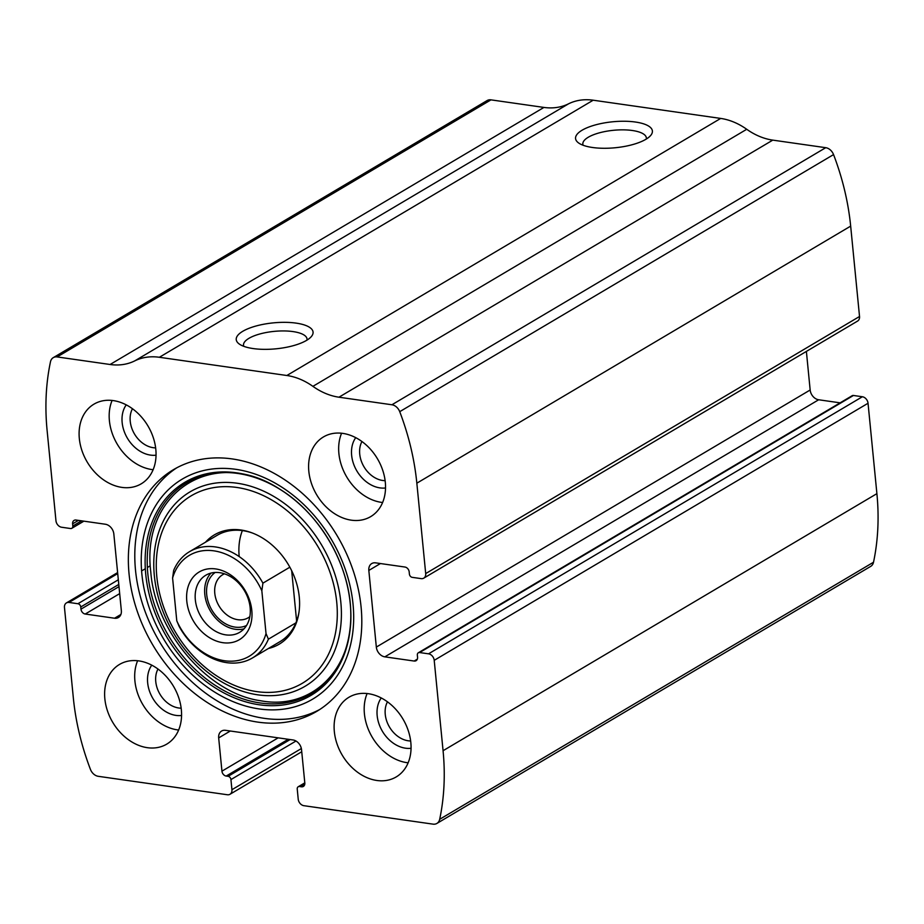 <?xml version="1.0" encoding="UTF-8"?>
<svg xmlns="http://www.w3.org/2000/svg" width="924" height="924" viewBox="0 0 924 924"><rect width="100%" height="100%" fill="white"/><g stroke="black" fill="none" stroke-linecap="round" stroke-linejoin="round"><path stroke-width="1.39" d="M231.924 789.708L230.942 779.579A3.084 2.356 -120.6 0 0 228.101 776.322L226.195 776.056A4.632 3.534 -120.6 0 1 221.945 771.17L218.676 737.906A9.263 7.069 -120.6 0 1 221.61 731.034A9.263 7.069 -120.6 0 1 225.479 730.318L293.047 739.974A9.263 7.069 -120.6 0 1 301.547 749.745L304.816 783.009A4.632 3.534 -120.6 0 1 303.349 786.451A4.632 3.534 -120.6 0 1 301.409 786.798L299.503 786.52A3.084 2.356 -120.6 0 0 298.209 786.763A3.084 2.356 -120.6 0 0 297.239 789.05L298.221 799.179A6.179 4.712 -120.6 0 0 303.892 805.693L433.021 824.139A9.263 7.069 -120.6 0 0 436.902 823.434A9.263 7.069 -120.6 0 0 439.685 819.299A231.578 176.623 -120.6 0 0 443.07 750.715L434.211 660.337A6.179 4.712 -120.6 0 0 428.54 653.822L419.612 652.552A3.084 2.356 -120.6 0 0 418.318 652.783A3.084 2.356 -120.6 0 0 417.348 655.081L417.556 657.241A4.632 3.534 -120.6 0 1 416.1 660.683A4.632 3.534 -120.6 0 1 414.16 661.041L384.834 656.849A9.263 7.069 -120.6 0 1 376.334 647.077L368.826 570.431A9.263 7.069 -120.6 0 1 371.748 563.559A9.263 7.069 -120.6 0 1 375.618 562.855L404.943 567.036A4.632 3.534 -120.6 0 1 409.193 571.921L409.401 574.093A3.084 2.356 -120.6 0 0 412.243 577.35L421.171 578.62A6.179 4.712 -120.6 0 0 423.746 578.158A6.179 4.712 -120.6 0 0 425.698 573.573L416.839 483.183A231.578 176.623 -120.6 0 0 399.722 411.677A9.263 7.069 -120.6 0 0 391.903 404.77L338.946 397.204A64.842 49.457 -120.6 0 1 312.901 386.348A64.842 49.457 -120.6 0 0 286.856 375.502L159.355 357.276A64.842 49.457 -120.6 0 0 134.731 360.891A64.842 49.457 -120.6 0 1 110.095 364.495L57.138 356.93A9.263 7.069 -120.6 0 0 53.269 357.646A9.263 7.069 -120.6 0 0 50.485 361.769A231.578 176.623 -120.6 0 0 47.101 430.353L55.96 520.743A6.179 4.712 -120.6 0 0 61.631 527.246L70.559 528.528A3.084 2.356 -120.6 0 0 71.841 528.285A3.084 2.356 -120.6 0 0 72.823 525.999L72.615 523.827A4.632 3.534 -120.6 0 1 74.07 520.397A4.632 3.534 -120.6 0 1 76.011 520.039L105.336 524.231A9.263 7.069 -120.6 0 1 113.837 534.003L121.344 610.637A9.263 7.069 -120.6 0 1 118.422 617.521A9.263 7.069 -120.6 0 1 114.553 618.225L85.227 614.033A4.632 3.534 -120.6 0 1 80.977 609.147L80.758 606.976A3.084 2.356 -120.6 0 0 77.928 603.73L69 602.448A6.179 4.712 -120.6 0 0 66.424 602.922A6.179 4.712 -120.6 0 0 64.472 607.507L73.331 697.886A231.578 176.623 -120.6 0 0 90.448 769.403A9.263 7.069 -120.6 0 0 98.267 776.31L227.396 794.756A6.179 4.712 -120.6 0 0 229.972 794.282A6.179 4.712 -120.6 0 0 231.924 789.708L301.363 748.556M423.746 578.158L857.576 321.078A6.179 4.712 -120.6 0 0 859.528 316.493L850.669 226.114A231.578 176.623 -120.6 0 0 833.552 154.597A9.263 7.069 -120.6 0 0 825.733 147.69L772.776 140.125A64.842 49.457 -120.6 0 1 746.731 129.279A64.842 49.457 -120.6 0 0 720.685 118.422L593.185 100.208A64.842 49.457 -120.6 0 0 568.56 103.811A64.842 49.457 -120.6 0 1 543.936 107.427L490.979 99.861A9.263 7.069 -120.6 0 0 487.098 100.566L53.269 357.646M436.902 823.434L870.731 566.354A9.263 7.069 -120.6 0 0 873.515 562.231A231.578 176.623 -120.6 0 0 876.899 493.647L868.04 403.257A6.179 4.712 -120.6 0 0 862.369 396.754L853.441 395.472A3.084 2.356 -120.6 0 0 852.159 395.715L418.318 652.783M635.458 122.037A38.6 13.04 174.4 0 1 650.288 135.909A38.6 13.04 174.4 0 1 615.257 147.748A38.6 13.04 174.4 0 1 578.586 142.943A38.6 13.04 174.4 0 1 589.547 126.773A38.6 13.04 174.4 0 1 635.458 122.037M296.13 323.123A38.6 13.04 174.4 0 1 310.961 336.994A38.6 13.04 174.4 0 1 275.93 348.822A38.6 13.04 174.4 0 1 239.258 344.017A38.6 13.04 174.4 0 1 250.208 327.858A38.6 13.04 174.4 0 1 296.13 323.123M361.099 607.114A140.494 107.149 -120.6 0 0 290.517 483.818A140.494 107.149 -120.6 0 0 173.458 469.669A140.494 107.149 -120.6 0 0 129.06 573.954A140.494 107.149 -120.6 0 0 199.653 697.25A140.494 107.149 -120.6 0 0 316.701 711.399A140.494 107.149 -120.6 0 0 361.099 607.114M104.851 698.821A46.316 35.32 59.4 0 1 119.485 664.448A46.316 35.32 59.4 0 1 173.493 686.289A46.316 35.32 59.4 0 1 166.713 744.143A46.316 35.32 59.4 0 1 128.124 739.477A46.316 35.32 59.4 0 1 104.851 698.821M79.325 438.53A46.316 35.32 59.4 0 1 93.971 404.146A46.316 35.32 59.4 0 1 147.967 425.987A46.316 35.32 59.4 0 1 141.187 483.841A46.316 35.32 59.4 0 1 102.599 479.175A46.316 35.32 59.4 0 1 79.325 438.53M334.338 731.623A46.316 35.32 59.4 0 1 348.983 697.239A46.316 35.32 59.4 0 1 402.979 719.08A46.316 35.32 59.4 0 1 396.2 776.934A46.316 35.32 59.4 0 1 357.611 772.268A46.316 35.32 59.4 0 1 334.338 731.623M308.824 471.321A46.316 35.32 59.4 0 1 323.458 436.937A46.316 35.32 59.4 0 1 377.454 458.778A46.316 35.32 59.4 0 1 370.674 516.632A46.316 35.32 59.4 0 1 332.086 511.965A46.316 35.32 59.4 0 1 308.824 471.321M806.386 351.42L810.163 389.997A9.263 7.069 -120.6 0 0 818.664 399.769L840.124 402.841M243.786 346.327A31.913 10.788 174.4 0 1 243.509 345.218A31.913 10.788 174.4 0 1 259.875 333.968A31.913 10.788 174.4 0 1 293.024 331.589A31.913 10.788 174.4 0 1 307.022 338.993A31.913 10.788 174.4 0 1 306.964 340.136M583.125 145.253A31.913 10.788 174.4 0 1 582.836 144.144A31.913 10.788 174.4 0 1 599.214 132.883A31.913 10.788 174.4 0 1 632.351 130.503A31.913 10.788 174.4 0 1 646.361 137.919A31.913 10.788 174.4 0 1 646.292 139.062M382.617 502.506A46.316 35.32 59.4 0 1 338.889 453.499A46.316 35.32 59.4 0 1 341.58 433.241M385.539 487.976A30.873 23.55 59.4 0 1 351.64 455.324A30.873 23.55 59.4 0 1 355.728 437.664M385.135 480.665A25.029 19.092 59.4 0 1 359.725 454.088A25.029 19.092 59.4 0 1 361.942 441.533M408.142 762.808A46.316 35.32 59.4 0 1 364.414 713.802A46.316 35.32 59.4 0 1 367.105 693.543M411.065 748.278A30.873 23.55 59.4 0 1 377.165 715.626A30.873 23.55 59.4 0 1 381.254 697.955M410.66 740.967A25.029 19.092 59.4 0 1 385.25 714.379A25.029 19.092 59.4 0 1 387.468 701.824M153.13 469.715A46.316 35.32 59.4 0 1 109.402 420.709A46.316 35.32 59.4 0 1 112.093 400.45M156.052 455.186A30.873 23.55 59.4 0 1 122.153 422.534A30.873 23.55 59.4 0 1 126.242 404.862M155.648 447.874A25.029 19.092 59.4 0 1 130.238 421.286A25.029 19.092 59.4 0 1 132.455 408.731M178.655 730.018A46.316 35.32 59.4 0 1 134.916 681.011A46.316 35.32 59.4 0 1 137.618 660.752M181.578 715.488A30.873 23.55 59.4 0 1 147.667 682.836A30.873 23.55 59.4 0 1 151.755 665.164M181.173 708.177A25.029 19.092 59.4 0 1 155.763 681.589A25.029 19.092 59.4 0 1 157.981 669.034M319.889 709.424A140.494 107.149 59.4 0 1 135.505 570.143A140.494 107.149 59.4 0 1 176.727 467.833M205.509 542.203A63.537 48.464 59.4 0 1 251.455 532.663A63.537 48.464 59.4 0 1 298.914 612.739A63.537 48.464 59.4 0 1 268.48 648.463M172.592 578.031A58.662 44.745 59.4 0 1 213.929 550.854A58.662 44.745 59.4 0 1 261.839 590.783L266.031 633.587A58.662 44.745 59.4 0 1 224.705 660.764A58.662 44.745 59.4 0 1 176.784 620.836L172.592 578.031L173.666 570.408A61.758 47.101 59.4 0 1 189.547 551.663L217.036 535.377A61.758 47.101 59.4 0 1 252.252 532.963M299.029 611.896A61.758 47.101 59.4 0 1 280.007 641.626L252.518 657.923A61.758 47.101 59.4 0 1 179.152 626.414L176.784 620.836M239.189 556.525A61.758 47.101 59.4 0 1 242.354 530.584M186.798 601.166A39.374 30.03 59.4 0 1 232.432 576.195A39.374 30.03 59.4 0 1 238.704 640.066A39.374 30.03 59.4 0 1 186.798 601.166M266.031 633.587L268.399 639.165A61.758 47.101 59.4 0 1 252.518 657.923M189.547 551.663A61.758 47.101 59.4 0 1 262.913 583.159L261.839 590.783M262.913 583.159L289.847 567.197M268.399 639.165L295.888 622.88M291.684 570.743L296.616 621.032M195.334 599.861A33.195 25.318 59.4 0 1 205.833 575.213A33.195 25.318 59.4 0 1 244.525 590.863A33.195 25.318 59.4 0 1 239.674 632.328A33.195 25.318 59.4 0 1 212.012 628.99A33.195 25.318 59.4 0 1 195.334 599.861M243.994 628.851A33.195 25.318 59.4 0 1 204.793 594.259A33.195 25.318 59.4 0 1 210.961 573.099M246.558 625.479A30.873 23.55 59.4 0 1 206.699 594.525A30.873 23.55 59.4 0 1 215.142 572.464M249.85 616.654A25.029 19.092 59.4 0 1 248.21 617.775A25.029 19.092 59.4 0 1 227.362 615.257A25.029 19.092 59.4 0 1 214.784 593.289A25.029 19.092 59.4 0 1 222.696 574.716A25.029 19.092 59.4 0 1 224.463 573.816M416.839 483.183L850.669 226.114M425.698 573.573L859.528 316.493M439.685 819.299L873.515 562.231M443.07 750.715L876.899 493.647M434.211 660.337L868.04 403.257M399.722 411.677L833.552 154.597M391.903 404.77L825.733 147.69M338.946 397.204L772.776 140.125M312.901 386.348L746.731 129.279M286.856 375.502L720.685 118.422M159.355 357.276L593.185 100.208M134.731 360.891L568.56 103.811M110.095 364.495L543.936 107.427M57.138 356.93L490.979 99.861M72.823 525.999L81.543 520.824M72.615 523.827L78.425 520.385M114.553 618.225L120.905 614.46M85.227 614.033L119.681 593.624M80.977 609.147L118.988 586.625M80.758 606.976L118.78 584.453M141.603 570.928L145.311 568.734M147.366 567.509L150.173 565.858M77.928 603.73L118.318 579.787M69 602.448L117.718 573.585M230.942 779.579L295.992 741.025M228.101 776.322L290.148 739.558M226.195 776.056L288.23 739.292M221.945 771.17L278.159 737.849M218.676 737.906L230.307 731.011M301.409 786.798L304.585 784.915M299.503 786.52L304.839 783.367M368.826 570.431L380.457 563.536M376.334 647.077L810.163 389.997M384.834 656.849L818.664 399.769M414.16 661.041L417.336 659.159M419.612 652.552L853.441 395.472M428.54 653.822L862.369 396.754M141.869 574.023A127.893 97.54 59.4 0 1 290.113 492.919A127.893 97.54 59.4 0 1 310.452 700.404A127.893 97.54 59.4 0 1 141.869 574.023M145.738 574.208A123.816 94.433 59.4 0 1 279.452 488.981L279.452 488.981A123.816 94.433 59.4 0 1 350.67 609.17L350.67 609.17A123.816 94.433 59.4 0 1 256.814 704.4A123.816 94.433 59.4 0 1 145.738 574.208M350.646 608.754A122.522 93.451 59.4 0 1 257.565 702.552A122.522 93.451 59.4 0 1 147.828 573.758A122.522 93.451 59.4 0 1 279.799 489.2M154.343 575.71A112.947 86.14 59.4 0 1 285.262 504.088A112.947 86.14 59.4 0 1 303.222 687.329A112.947 86.14 59.4 0 1 154.343 575.71M156.814 576.657A108.974 83.114 59.4 0 1 283.125 507.553A108.974 83.114 59.4 0 1 300.462 684.349A108.974 83.114 59.4 0 1 156.814 576.657M71.841 528.285L83.876 521.159M66.424 602.922L117.614 572.58M229.972 794.282L301.744 751.755M298.209 786.763L304.793 782.859M279.452 488.981C318.965 512.832 348.718 563.062 350.67 609.17M280.145 489.408C213.814 445.564 140.748 492.111 150.785 571.979C155.244 632.039 208.027 693.52 260.464 700.715C312.543 710.706 354.781 668.121 350.623 608.35"/></g></svg>
